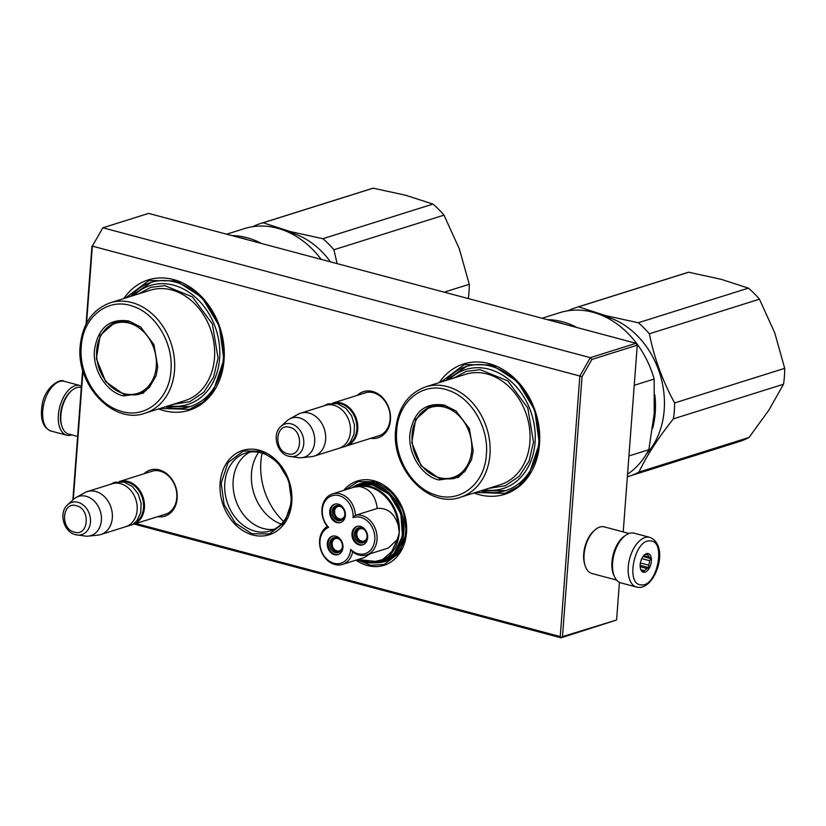<?xml version="1.0" encoding="UTF-8"?>
<svg xmlns="http://www.w3.org/2000/svg" width="826" height="826" viewBox="0 0 826 826"><rect width="100%" height="100%" fill="white"/><g stroke="black" fill="none" stroke-linecap="round" stroke-linejoin="round"><path stroke-width="1.24" d="M291.815 502.146A44.201 35.074 72.5 0 1 252.787 534.99A44.201 35.074 72.5 0 1 220.129 483.045A44.201 35.074 72.5 0 1 259.157 450.201A44.201 35.074 72.5 0 1 291.815 502.146M343.626 490.417A44.201 35.074 72.5 0 1 384.844 485.822A44.201 35.074 72.5 0 1 406.516 532.708A44.201 35.074 72.5 0 1 356.016 560.162M357.348 395.344A24.212 19.204 72.5 0 1 379.464 394.859A24.212 19.204 72.5 0 1 390.481 419.928A24.212 19.204 72.5 0 1 370.853 438.286M439.267 382.583A68.31 54.196 72.5 0 1 503.746 369.996A68.31 54.196 72.5 0 1 539.502 443.903A68.31 54.196 72.5 0 1 473.979 492.988M144.044 473.763A24.212 19.204 72.5 0 1 166.16 473.267A24.212 19.204 72.5 0 1 177.177 498.336A24.212 19.204 72.5 0 1 157.539 516.694M123.838 298.537A68.31 54.196 72.5 0 1 188.318 285.951A68.31 54.196 72.5 0 1 224.073 359.857A68.31 54.196 72.5 0 1 158.551 408.942M86.554 323.224L92.357 246.127L579.842 376.016L560.245 636.578L135.887 523.508M73.297 499.575L82.972 370.874M224.806 483.158A40.846 32.4 -107.5 0 0 270.174 530.942A40.846 32.4 -107.5 0 0 291.041 500.804A40.846 32.4 72.5 0 0 245.673 453.02A40.846 32.4 72.5 0 0 224.806 483.158M379 562.63A40.846 32.4 -107.5 0 0 384.875 561.504A40.846 32.4 -107.5 0 0 405.742 531.366A40.846 32.4 72.5 0 0 360.373 483.582A40.846 32.4 72.5 0 0 354.912 486.029M363.461 393.424A22.601 17.935 72.5 0 1 365.009 392.846A22.601 17.935 72.5 0 1 390.109 419.288A22.601 17.935 72.5 0 1 378.566 435.963A22.601 17.935 72.5 0 1 376.955 436.365M480.753 490.861A65.099 51.646 -107.5 0 0 505.502 490.665A65.099 51.646 -107.5 0 0 538.758 442.622A65.099 51.646 72.5 0 0 466.453 366.455A65.099 51.646 72.5 0 0 446.05 380.456M150.156 471.842A22.601 17.935 72.5 0 1 151.705 471.254A22.601 17.935 72.5 0 1 176.805 497.696A22.601 17.935 72.5 0 1 165.262 514.371A22.601 17.935 72.5 0 1 163.651 514.774M165.324 406.805A65.099 51.646 -107.5 0 0 190.063 406.609A65.099 51.646 -107.5 0 0 223.33 358.577A65.099 51.646 72.5 0 0 151.013 282.409A65.099 51.646 72.5 0 0 130.611 296.4M134.111 524.066L561.071 637.827L562.485 636.629L582.031 376.708L579.842 376.016L590.332 357.668L636.072 343.286L148.587 213.397L102.847 227.78L590.332 357.668L591.912 359.434L637.259 345.175L623.217 531.934M92.357 246.127L102.847 227.78L92.357 246.127M72.853 499.988L82.641 369.728M86.069 324.164L91.934 246.127M560.245 636.578L561.308 637.373M249.968 452.059A40.846 32.4 72.5 0 0 233.18 480.525A40.846 32.4 -107.5 0 0 274.242 529.27M582.031 376.708L591.912 359.434M561.071 637.827L616.382 620.058L562.485 636.629M619.428 582.32L616.63 619.614M637.259 345.175L636.072 343.286M258.662 452.307A43.964 34.878 72.5 0 0 251.496 473.298A43.964 34.878 -107.5 0 0 281.232 524.097M262.1 453.164A61.888 49.095 72.5 0 0 260.861 461.91A61.888 49.095 -107.5 0 0 283.566 521.423M345.361 489.87L358.081 481.568L375.758 481.785L392.267 492.472L403.398 510.902L406.34 532.409L399.454 552.883L384.142 564.468L370.668 565.294L357.255 559.77M291.64 501.847L284.753 522.321L269.441 533.906L251.754 533.689L235.255 523.013L224.114 504.583L221.172 483.076L228.059 462.601L243.381 451.006L261.057 451.223L277.567 461.91L288.697 480.34L291.64 501.847M440.898 382.066L464.326 364.596L491.8 364.937L517.448 381.529L534.742 410.171L539.316 443.583L528.619 475.394L517.985 486.576L504.82 493.401L475.611 492.472M125.469 298.021L148.897 280.551L176.372 280.892L202.009 297.484L219.313 326.115L223.887 359.537L213.191 391.348L202.556 402.53L189.391 409.355L160.182 408.426M366.61 392.433L332.744 403.088A22.509 17.852 72.5 0 1 341.107 402.974A22.509 17.852 -107.5 0 1 357.617 424.296A22.509 17.852 -107.5 0 1 346.249 446.019L380.115 435.374M335.346 403.243A21.858 17.346 72.5 0 1 340.694 403.707A21.858 17.346 -107.5 0 1 356.46 422.664A21.858 17.346 -107.5 0 1 348.283 444.398M300.623 413.186L325.454 405.38A22.509 17.852 72.5 0 1 333.828 405.256A22.509 17.852 -107.5 0 1 350.338 426.588A22.509 17.852 -107.5 0 1 338.959 448.311L314.128 456.117A22.509 17.852 -107.5 0 0 325.506 434.393A22.509 17.852 -107.5 0 0 308.996 413.062A22.509 17.852 72.5 0 0 300.623 413.186A22.509 17.852 72.5 0 0 297.99 414.311L289.472 419.03A20.526 16.283 72.5 0 1 299.518 417.894A20.526 16.283 -107.5 0 1 314.716 438.978A20.526 16.283 -107.5 0 1 301.635 457.697L311.309 456.695A22.509 17.852 -107.5 0 0 314.128 456.117M288.873 456.262A16.861 13.381 -107.5 0 0 290.37 456.561A16.861 13.381 -107.5 0 0 303.803 442.839A16.861 13.381 -107.5 0 0 291.31 423.914A16.861 13.381 -107.5 0 0 280.892 426.412L286.849 420.94A20.526 16.283 72.5 0 1 289.472 419.03M280.892 426.412C271.702 434.135 276.927 453.65 288.749 456.231L298.382 457.645A20.526 16.283 -107.5 0 0 301.635 457.697M153.306 470.851L119.44 481.496A22.509 17.852 72.5 0 1 127.803 481.382A22.509 17.852 -107.5 0 1 144.313 502.704A22.509 17.852 -107.5 0 1 132.945 524.427L166.811 513.782M122.041 481.661A21.858 17.346 72.5 0 1 127.38 482.116A21.858 17.346 -107.5 0 1 143.146 501.072A21.858 17.346 -107.5 0 1 134.979 522.806M87.319 491.594L112.15 483.788A22.509 17.852 72.5 0 1 120.524 483.675A22.509 17.852 -107.5 0 1 137.033 505.006A22.509 17.852 -107.5 0 1 125.645 526.72L100.813 534.525A22.509 17.852 -107.5 0 0 112.202 512.812A22.509 17.852 -107.5 0 0 95.692 491.48A22.509 17.852 72.5 0 0 87.319 491.594A22.509 17.852 72.5 0 0 84.686 492.73L76.168 497.448A20.526 16.283 72.5 0 1 86.214 496.302A20.526 16.283 -107.5 0 1 101.412 517.386A20.526 16.283 -107.5 0 1 88.33 536.115L98.005 535.114A22.509 17.852 -107.5 0 0 100.813 534.525M75.569 534.67A16.861 13.381 -107.5 0 0 77.066 534.969A16.861 13.381 -107.5 0 0 90.499 521.247A16.861 13.381 -107.5 0 0 77.995 502.322A16.861 13.381 -107.5 0 0 67.587 504.82L73.535 499.348A20.526 16.283 72.5 0 1 76.168 497.448M67.587 504.82C58.398 512.543 63.612 532.058 75.445 534.649L85.078 536.053A20.526 16.283 -107.5 0 0 88.33 536.115M616.619 580.079L591.87 573.481A24.109 13.113 -75.1 0 1 585.138 565.738A24.109 13.113 -75.1 0 1 584.075 554.587A24.109 13.113 -75.1 0 1 594.596 530.251A24.109 13.113 -75.1 0 1 599.81 527.06A24.109 13.113 -75.1 0 1 604.281 526.885L629.04 533.482M614.286 576.166A24.109 13.113 -75.1 0 1 611.963 562.021A24.109 13.113 -75.1 0 1 625.065 535.713M585.138 565.738L584.694 564.354A22.509 12.235 -75.1 0 1 583.703 553.947A22.509 12.235 -75.1 0 1 593.522 531.232L594.596 530.251M81.299 387.539L81.082 387.477A24.109 13.113 104.9 0 0 76.612 387.652A24.109 13.113 104.9 0 0 71.397 390.843A24.109 13.113 104.9 0 0 60.876 415.179A24.109 13.113 104.9 0 0 61.94 426.33A24.109 13.113 104.9 0 0 68.672 434.073L77.623 436.458M71.397 390.843L70.324 391.823A22.509 12.235 104.9 0 0 60.505 414.538A22.509 12.235 104.9 0 0 61.496 424.946L61.94 426.33M620.915 582.888A25.72 13.99 -75.1 0 1 613.697 555.712A25.72 13.99 -75.1 0 1 632.737 532.946A25.72 13.99 104.9 0 1 634.151 533.183L649.794 537.354A25.72 13.99 -75.1 0 0 648.379 537.117A25.72 13.99 -75.1 0 0 629.34 559.883A25.72 13.99 -75.1 0 0 636.557 587.059L620.915 582.888M641.234 584.849C625.003 585.045 634.667 538.418 650.33 540.947C666.551 540.751 656.897 587.379 641.234 584.849M647.729 553.492A9.644 5.245 -75.1 0 1 651.074 563.28A9.644 5.245 -75.1 0 1 643.836 572.304A9.644 5.245 -75.1 0 1 640.604 569.124A9.644 5.245 -75.1 0 1 644.383 554.927A9.644 5.245 -75.1 0 1 647.729 553.492M643.95 555.361A8.363 4.543 -75.1 0 1 645.261 554.628L647.367 553.761L647.491 554.793A8.363 4.543 104.9 0 1 649.215 557.189L650.836 558.613L649.618 560.699A8.363 4.543 104.9 0 1 648.689 565.18L648.957 567.668L646.861 568.525A8.363 4.543 104.9 0 1 644.218 570.611L643.609 571.871L641.988 570.446A8.363 4.543 -75.1 0 1 640.439 568.525M647.491 554.793L645.849 554.349M649.215 557.189L643.64 555.702M649.618 560.699L641.781 558.613M648.689 565.18L640.398 562.971M646.861 568.525L640.171 566.75M644.218 570.611L641.213 569.816M650.836 558.613L643 556.528M648.957 567.668L640.14 565.314M81.413 386.072A25.72 13.99 104.9 0 0 79.936 385.505A25.72 13.99 104.9 0 0 59.173 409.407A25.72 13.99 -75.1 0 0 66.689 435.209A25.72 13.99 -75.1 0 0 71.81 434.91M653.893 417.192L654.584 407.301M652.602 428.395A79.564 63.127 -107.5 0 0 655.235 412.824A79.564 63.127 -107.5 0 0 654.822 394.828M686.21 272.931A88.403 70.138 72.5 0 1 688.657 272.219L578.572 306.838A88.403 70.138 72.5 0 0 576.125 307.54L686.21 272.931M627.368 476.747A88.403 70.138 -107.5 0 0 629.154 476.22L739.239 441.6A88.403 70.138 -107.5 0 0 749.037 437.46L768.965 410.006L783.502 384.235A88.403 70.138 -107.5 0 0 784.7 368.334L774.767 332.919L759.435 299.188A88.403 70.138 -107.5 0 0 748.387 288.14L721.222 279.333L688.657 272.219M568.164 310.731A88.403 70.138 72.5 0 1 576.125 307.54M748.387 288.14L638.302 322.749L605.737 315.635L578.572 306.838M759.435 299.188L649.339 333.797A88.403 70.138 -107.5 0 0 638.302 322.749M784.7 368.334L674.605 402.943C662.617 381.023 654.202 357.968 649.339 333.797M783.502 384.235L673.407 418.844A88.403 70.138 -107.5 0 0 674.605 402.943M749.037 437.46L638.942 472.08C646.872 455.456 658.363 437.708 673.407 418.844M629.154 476.22A88.403 70.138 -107.5 0 0 638.942 472.08M646.562 453.804A79.564 63.127 -107.5 0 0 660.284 375.169A79.564 63.127 -107.5 0 0 605.406 316.492A79.564 63.127 72.5 0 0 603.228 315.955M447.899 478.904A38.099 30.221 -107.5 0 0 455.085 478.161M444.357 405.101L456.055 411.018L469.364 428.622L473.184 450.955L471.47 460.061L458.688 477.283L438.73 479.958C421.776 475.962 407.961 453.98 409.892 434.094C413.475 411.864 424.967 402.19 444.357 405.101M471.605 459.617L464.697 471.677L453.897 478.574L439.721 478.77L421.167 465.792L411.782 442.664L415.633 419.34L431.048 405.896L445.224 405.69L456.355 411.255M627.564 474.227A88.403 70.138 72.5 0 0 648.854 449.695L654.202 413.527L654.161 379.041A88.403 70.138 -107.5 0 0 637.135 344.101M637.114 344.07A88.403 70.138 -107.5 0 0 559.822 312.662L542.083 318.247M648.854 449.695L628.937 455.962M654.161 379.041L634.244 385.308M577.147 327.592A88.403 70.138 -107.5 0 0 547.287 319.631M563.735 324.009A88.403 70.138 -107.5 0 0 554.979 321.675M449.52 379.361A62.363 49.477 -107.5 0 1 506.565 377.833A62.363 49.477 -107.5 0 1 535.052 442.499A62.363 49.477 72.5 0 1 484.232 489.766M488.631 488.383L505.171 485.781L519.203 476.313L529.043 461.135L533.493 442.086L527.814 408.054L507.845 380.931L480.174 369.666L466.287 371.39L453.918 377.978M486.38 454.476C484.862 484.428 459.101 504.263 434.269 494.547C411.627 487.123 394.147 457.346 396.697 430.583C398.215 400.631 423.975 380.796 448.807 390.512C471.45 397.925 488.93 427.703 486.38 454.476M432.266 405.545A38.099 30.221 -107.5 0 0 425.937 409.056M471.718 450.346A36.747 29.158 72.5 0 1 428.229 472.069A36.747 29.158 72.5 0 1 412.112 434.466A36.747 29.158 -107.5 0 1 413.712 425.917A36.747 29.158 -107.5 0 1 448.291 408.436A36.747 29.158 -107.5 0 1 471.718 450.346M505.636 490.613L480.846 490.83M446.143 380.425L466.587 366.414M370.781 188.886A88.403 70.138 72.5 0 1 373.228 188.173L263.133 222.783A88.403 70.138 72.5 0 0 260.686 223.495L370.781 188.886M468.311 298.589A88.403 70.138 -107.5 0 0 469.271 284.289L459.328 248.863L444.006 215.142A88.403 70.138 -107.5 0 0 432.958 204.094L405.793 195.287L373.228 188.173M252.735 226.685A88.403 70.138 72.5 0 1 260.686 223.495M432.958 204.094L322.863 238.704L290.308 231.59L263.133 222.783M444.006 215.142L333.91 249.751A88.403 70.138 -107.5 0 0 322.863 238.704M337.142 263.639L333.91 249.751M469.271 284.289L444.212 292.167M330.483 261.863A79.564 63.127 -107.5 0 0 289.978 232.447A79.564 63.127 72.5 0 0 287.789 231.91M132.47 394.859A38.099 30.221 -107.5 0 0 139.656 394.116M128.918 321.046L140.616 326.972L153.925 344.566L157.756 366.909L156.042 376.016L143.259 393.238L123.291 395.912C106.347 391.916 92.522 369.934 94.463 350.048C98.046 327.808 109.538 318.144 128.918 321.046M156.176 375.572L149.269 387.631L138.469 394.529L124.292 394.725L105.728 381.746L96.353 358.618L100.194 335.294L115.619 321.841L129.785 321.644L140.926 327.21M321.211 259.395A88.403 70.138 -107.5 0 0 244.393 228.616L226.654 234.192M261.718 243.536A88.403 70.138 -107.5 0 0 231.858 235.586M248.306 239.963A88.403 70.138 -107.5 0 0 239.55 237.63M134.091 295.316A62.363 49.477 -107.5 0 1 191.136 293.788A62.363 49.477 -107.5 0 1 219.623 358.453A62.363 49.477 72.5 0 1 168.793 405.721M173.202 404.337L189.743 401.725L203.774 392.267L213.604 377.09L218.054 358.04L212.385 324.009L192.417 296.885L164.746 285.62L150.848 287.345L138.489 293.922M170.951 370.43C169.433 400.383 143.672 420.217 118.841 410.501C96.198 403.078 78.718 373.3 81.268 346.528C82.786 316.575 108.547 296.751 133.378 306.467C156.021 313.88 173.501 343.657 170.951 370.43M116.838 321.5A38.099 30.221 -107.5 0 0 110.508 325.01M156.279 366.3A36.747 29.158 72.5 0 1 112.79 388.024A36.747 29.158 72.5 0 1 96.683 350.42A36.747 29.158 -107.5 0 1 98.284 341.871A36.747 29.158 -107.5 0 1 132.862 324.391A36.747 29.158 -107.5 0 1 156.279 366.3M190.207 406.568L165.417 406.784M130.704 296.369L151.148 282.368M353.807 487.247L359.279 486.483C369.707 488.517 375.696 495.848 377.224 508.455L355.376 515.321L353.115 517.675A18.967 15.044 -107.5 0 0 331.205 496.034A18.967 15.044 -107.5 0 0 328.655 527.36A18.967 15.044 -107.5 0 0 326.487 558.789A18.967 15.044 -107.5 0 0 350.72 549.445A18.967 15.044 -107.5 0 0 372.113 548.103A18.967 15.044 -107.5 0 0 368.282 521.846A18.967 15.044 -107.5 0 0 353.115 517.675M352.63 551.83A20.578 16.324 -107.5 0 0 366.517 554.896A20.578 16.324 -107.5 0 0 376.976 540.276A20.578 16.324 -107.5 0 0 369.976 520.401A20.578 16.324 -107.5 0 0 355.376 515.321A20.578 16.324 -107.5 0 0 332.475 493.917A20.578 16.324 -107.5 0 0 327.272 526.451A20.578 16.324 -107.5 0 0 326.673 559.656A20.578 16.324 -107.5 0 0 342.47 564.416A20.578 16.324 -107.5 0 0 352.63 551.83L350.72 549.445M342.47 564.416L364.307 557.55L370.244 553.719M358.102 559.501A39.38 31.243 -107.5 0 0 379.124 561.783A39.38 31.243 -107.5 0 0 399.247 532.718L398.318 525.553C394.487 513.318 387.456 507.618 377.224 508.455M358.525 559.367L370.729 562.413L382.366 559.729L391.679 551.696L397.265 539.554L399.247 532.718A39.38 31.243 -107.5 0 0 386.207 496.23A39.38 31.243 -107.5 0 0 385.742 495.755A39.38 31.243 -107.5 0 0 355.5 486.648L358.866 485.595A39.38 31.243 -107.5 0 1 389.098 494.702A39.38 31.243 72.5 0 1 402.51 532.749A39.38 31.243 72.5 0 1 382.49 560.73L379.124 561.783L358.019 559.532M366.517 554.896L388.365 548.02L397.265 539.554M341.262 550.333A7.795 6.185 -107.5 0 0 341.055 541.226A7.795 6.185 -107.5 0 0 333.735 537.705A7.795 6.185 -107.5 0 0 330.875 539.946A7.795 6.185 -107.5 0 0 331.092 549.042A7.795 6.185 -107.5 0 0 338.412 552.573A7.795 6.185 -107.5 0 0 341.262 550.333M332.713 536.105A9.644 7.651 -107.5 0 0 331.556 552.109A9.644 7.651 -107.5 0 0 338.495 554.463M330.627 552.398A9.644 7.651 -107.5 0 0 338.03 554.628A9.644 7.651 -107.5 0 0 342.935 547.783A9.644 7.651 -107.5 0 0 339.651 538.459A9.644 7.651 -107.5 0 0 332.248 536.229A9.644 7.651 -107.5 0 0 327.344 543.085A9.644 7.651 -107.5 0 0 330.627 552.398M365.928 540.565A7.795 6.185 -107.5 0 0 365.722 531.459A7.795 6.185 -107.5 0 0 358.401 527.928A7.795 6.185 -107.5 0 0 355.541 530.168A7.795 6.185 -107.5 0 0 355.758 539.275A7.795 6.185 -107.5 0 0 363.079 542.806A7.795 6.185 -107.5 0 0 365.928 540.565M357.379 526.338A9.644 7.651 -107.5 0 0 356.223 542.341A9.644 7.651 -107.5 0 0 363.161 544.695M355.294 542.63A9.644 7.651 -107.5 0 0 362.697 544.861A9.644 7.651 -107.5 0 0 367.601 538.015A9.644 7.651 -107.5 0 0 364.318 528.692A9.644 7.651 -107.5 0 0 356.915 526.461A9.644 7.651 -107.5 0 0 352.01 533.317A9.644 7.651 -107.5 0 0 355.294 542.63M343.678 518.294A7.795 6.185 -107.5 0 0 343.461 509.188A7.795 6.185 -107.5 0 0 336.141 505.657A7.795 6.185 -107.5 0 0 333.291 507.897A7.795 6.185 -107.5 0 0 333.498 517.004A7.795 6.185 -107.5 0 0 340.818 520.535A7.795 6.185 -107.5 0 0 343.678 518.294M335.129 504.056A9.644 7.651 -107.5 0 0 333.962 520.06A9.644 7.651 -107.5 0 0 340.901 522.424M333.033 520.359A9.644 7.651 -107.5 0 0 340.436 522.59A9.644 7.651 -107.5 0 0 345.34 515.734A9.644 7.651 -107.5 0 0 342.057 506.421A9.644 7.651 -107.5 0 0 334.654 504.19A9.644 7.651 -107.5 0 0 329.75 511.036A9.644 7.651 -107.5 0 0 333.033 520.359M327.272 526.451L328.655 527.36M377.534 562.227L393.775 554.143L402.479 535.95L400.816 513.596L389.325 494.351L371.876 484.532L354.044 487.134M366.94 537.943A6.432 5.101 72.5 0 1 366.331 539.244A6.432 5.101 72.5 0 1 363.977 541.092A6.432 5.101 72.5 0 1 357.937 538.18A6.432 5.101 72.5 0 1 357.761 530.674A6.432 5.101 72.5 0 1 360.115 528.826A6.432 5.101 72.5 0 1 364.359 529.703M359.351 527.731A7.713 6.123 -107.5 0 0 356.202 536.797A7.713 6.123 -107.5 0 0 363.977 542.424M342.274 547.71A6.432 5.101 72.5 0 1 341.665 549.011A6.432 5.101 72.5 0 1 339.31 550.859A6.432 5.101 72.5 0 1 333.27 547.948A6.432 5.101 72.5 0 1 333.095 540.441A6.432 5.101 72.5 0 1 335.449 538.593A6.432 5.101 72.5 0 1 339.692 539.471M334.685 537.499A7.713 6.123 -107.5 0 0 331.536 546.564A7.713 6.123 -107.5 0 0 339.31 552.191M344.69 515.672A6.432 5.101 72.5 0 1 344.07 516.973A6.432 5.101 72.5 0 1 341.716 518.821A6.432 5.101 72.5 0 1 335.676 515.909A6.432 5.101 72.5 0 1 335.501 508.393A6.432 5.101 72.5 0 1 337.855 506.555A6.432 5.101 72.5 0 1 342.098 507.432M337.101 505.46A7.713 6.123 -107.5 0 0 333.952 514.515A7.713 6.123 -107.5 0 0 341.716 520.153M289.699 427.321C275.368 422.664 273.261 450.707 287.716 453.711C302.037 458.378 304.144 430.336 289.699 427.321M76.395 505.739C62.064 501.083 59.957 529.115 74.412 532.13C88.733 536.786 90.839 508.744 76.395 505.739M637.971 587.296A25.72 13.99 -75.1 0 1 636.557 587.059L638.395 587.358C655.627 589.052 670.072 545.294 649.794 537.354M51.047 431.048C42.9 427.806 39.937 419.03 42.147 404.719C44.594 387.673 60.215 377.678 64.294 381.344A25.72 13.99 104.9 0 0 43.53 405.246A25.72 13.99 104.9 0 0 51.047 431.048L66.689 435.209M500.339 484.697A57.872 45.905 -107.5 0 0 529.91 442.003A57.872 45.905 -107.5 0 0 465.627 374.292L425.679 386.857A57.872 45.905 72.5 0 1 489.952 454.558A57.872 45.905 72.5 0 1 460.392 497.262L500.339 484.697M462.023 474.176A37.614 29.839 72.5 0 1 455.064 477.707L458.316 476.685M440.186 404.843A37.614 29.839 -107.5 0 0 432.504 405.938L435.756 404.916M184.91 400.651A57.872 45.905 -107.5 0 0 214.481 357.947A57.872 45.905 -107.5 0 0 150.198 290.246L110.25 302.812A57.872 45.905 72.5 0 1 174.523 370.513A57.872 45.905 72.5 0 1 144.953 413.217L184.91 400.651M146.594 390.13A37.614 29.839 72.5 0 1 139.625 393.661L142.888 392.629M124.757 320.798A37.614 29.839 -107.5 0 0 117.065 321.892L120.328 320.87M398.318 525.553A38.739 30.738 -107.5 0 0 385.525 496.808A38.739 30.738 -107.5 0 0 359.279 486.483M353.941 487.195L355.5 486.648A39.38 31.243 -107.5 0 0 354.323 487.051M373.961 562.826A40.505 32.131 -107.5 0 0 383.192 561.68A40.505 32.131 -107.5 0 0 403.8 532.904A40.505 32.131 -107.5 0 0 389.996 493.772A40.505 32.131 -107.5 0 0 358.897 484.397A40.505 32.131 -107.5 0 0 351.969 487.794M123.993 527.246L132.759 524.551L136.786 520.865L140.73 512.574L141.153 503.344L138.2 494.01L132.542 486.7L124.189 482.095L114.69 482.26L110.498 484.304M337.297 448.828L346.022 446.174L350.048 442.499L354.024 434.218L354.468 424.998L351.515 415.602L345.857 408.292L337.514 403.687L328.005 403.852L323.802 405.896M64.294 381.344L79.936 385.505M425.679 386.857C408.003 393.434 397.987 407.786 395.633 429.912C391.214 469.013 428.89 508.888 460.392 497.262M428.229 472.069C436.696 478.471 445.648 480.35 455.064 477.707M432.504 405.938C423.263 409.159 417.006 415.819 413.712 425.917M110.25 302.812C92.564 309.378 82.548 323.74 80.194 345.867C75.775 384.957 113.461 424.843 144.953 413.217M112.79 388.024C121.267 394.415 130.209 396.294 139.625 393.661M117.065 321.892C107.834 325.114 101.577 331.773 98.284 341.871M332.475 493.917L354.602 486.958M364.421 482.663L351.938 487.805M373.858 562.836L383.192 561.68L388.726 559.945"/></g></svg>
